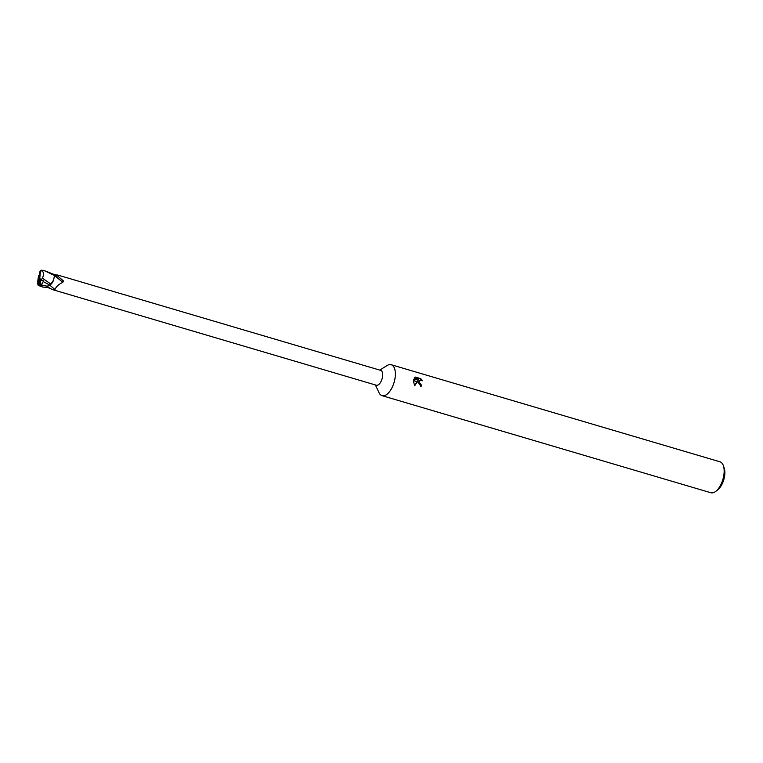 <?xml version="1.0" encoding="UTF-8"?>
<svg xmlns="http://www.w3.org/2000/svg" width="763" height="763" viewBox="0 0 763 763"><rect width="100%" height="100%" fill="white"/><g stroke="black" fill="none" stroke-linecap="round" stroke-linejoin="round"><path stroke-width="1.14" d="M38.789 282.806L41.259 285.686L43.186 281.547L49.633 285.019L54.984 289.53L53.41 289.883L376.302 385.22A7.744 3.729 -73.6 0 0 382.673 375.444A7.744 3.729 -73.6 0 0 380.68 370.37L57.807 275.061M55.728 275.252C58.255 275.109 58.493 275.023 56.424 274.985L53.944 274.747M54.411 276.13L54.755 275.615L57.702 276.025L63.386 281.175M379.03 392.687A16.128 7.773 -73.6 0 0 382.063 395.673A16.128 7.773 -73.6 0 0 395.339 375.291A16.128 7.773 -73.6 0 0 387.089 365.544L379.774 370.103M382.063 395.673L710.849 492.745A16.128 7.773 -73.6 0 0 715.694 491.41L717.687 489.884A13.715 6.609 -73.6 0 0 724.85 473.699A13.715 6.609 -73.6 0 0 724.173 467.919L723.324 465.554A16.128 7.773 -73.6 0 0 719.986 461.796L391.2 364.724A16.128 7.773 -73.6 0 0 387.032 365.582M715.694 491.41A16.128 7.773 -73.6 0 0 724.125 472.364A16.128 7.773 -73.6 0 0 723.324 465.554M375.396 384.953L379.058 392.754A16.128 7.773 -73.6 0 0 388.51 392.859A16.128 7.773 -73.6 0 0 395.329 375.291A16.128 7.773 -73.6 0 0 391.2 364.724M418.172 380.174L417.342 381.681L413.327 380.499L413.441 379.678L418.458 379.335L414.128 378.057L415.387 377.075L420.737 378.648L422.444 380.737L420.136 380.308L419.354 382.273L417.924 381.853L418.172 380.174L417.084 381.605M420.699 386.421A15.327 7.382 -73.6 0 0 420.89 385.153L418.906 382.358M420.89 385.153L421.329 384.905A16.128 7.773 106.4 0 1 421.081 386.555L417.943 382.072L419.383 382.501L421.329 384.905M421.529 380.232L420.279 378.906L415.377 377.075M417.237 381.862L414.681 385.811L413.308 380.699L417.342 381.681M414.547 385.611L416.989 381.786M418.897 382.139L419.927 380.46M418.458 379.335L413.403 379.898M53.41 289.883L46.82 287.088M50.549 284.57A6.924 3.338 -73.6 0 0 53.648 279.945L50.549 284.57M54.755 275.615L62.804 282.386C58.818 284.208 56.204 286.583 54.955 289.511M57.702 276.025L63.215 280.717L62.804 282.386M38.264 277.684C37.578 281.709 37.587 284.303 38.284 285.448M38.636 283.903A6.457 3.109 -73.6 0 0 39.228 283.645L40.439 271.533A6.457 3.109 -73.6 0 0 39.838 271.781L38.15 285.267L42.68 287.05M40.439 271.533L42.165 270.255L44.969 270.913L54.469 275.481A8.069 3.882 -73.6 0 0 54.087 274.48L46.114 271.275M42.165 270.255L40.658 270.646L39.838 271.924M38.722 275.491L38.245 277.78M39.628 275.815L38.703 275.548L39.008 276.75M42.327 278.266C44.101 274.527 43.787 271.828 41.393 270.169M42.375 278.171L50.978 284.151M54.469 275.481L53.648 279.945M40.01 285.772L39.247 283.512M46.677 287.365L42.68 287.06L40.01 285.763A8.069 3.882 -73.6 0 1 39.19 285.934M51.026 284.094L47.325 286.239L46.533 287.622M41.135 280.183L42.423 278.056M43.186 281.547L43.72 280.898L41.183 280.126L40.057 278.686M41.259 285.686L39.533 277.713M47.335 286.23A12.122 0.553 -139.5 0 1 50.129 288.557M41.231 284.99L47.325 286.239M47.249 271.58L44.969 270.913"/></g></svg>
